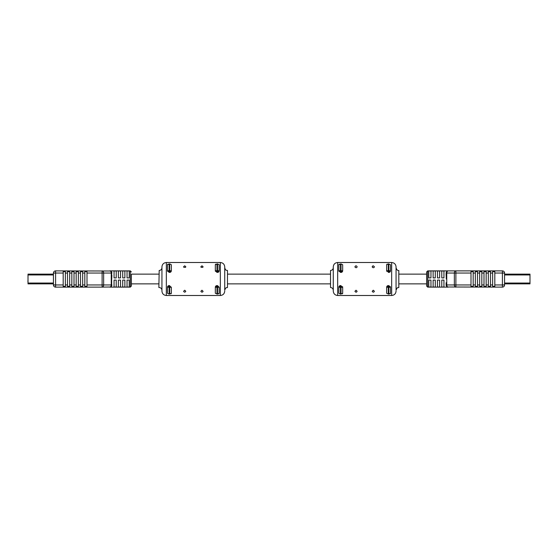 <?xml version="1.0" encoding="UTF-8"?>
<svg xmlns="http://www.w3.org/2000/svg" width="558" height="558" viewBox="0 0 558 558"><rect width="100%" height="100%" fill="white"/><g stroke="black" fill="none" stroke-linecap="round" stroke-linejoin="round"><path stroke-width="0.84" d="M53.442 283.869L28.012 283.869L28.012 274.131L53.442 274.131M27.9 280.862L28.012 282.16M110.463 286.986L102.114 287.119A2.162 1.528 -90 0 0 103.648 284.95L102.114 284.95L102.114 273.05L103.648 273.05L103.648 284.95L111.251 284.95L111.251 273.05L103.648 273.05A2.162 1.528 90 0 0 102.114 270.881L102.114 273.05L86.992 273.05L86.992 271.613L84.83 271.613L84.83 286.387L86.992 286.387L86.992 284.95L102.114 284.95L102.114 287.119L55.605 287.119A2.162 2.162 0 0 1 53.442 284.95L53.442 273.05A2.162 2.162 0 0 1 55.605 270.881L110.463 271.014M84.83 273.05L82.668 273.05L82.668 271.613L80.498 271.613L80.498 286.387L82.668 286.387L82.668 284.95L84.83 284.95M80.498 273.05L78.336 273.05L78.336 271.613L76.174 271.613L76.174 286.387L78.336 286.387L78.336 284.95L80.498 284.95M76.174 273.05L74.005 273.05L74.005 271.613L71.843 271.613L71.843 286.387L74.005 286.387L74.005 284.95L76.174 284.95M71.843 273.05L69.68 273.05L69.68 271.613L67.511 271.613L67.511 286.387L69.68 286.387L69.68 284.95L71.843 284.95M63.187 284.95L63.187 286.387L65.349 286.387L65.349 271.613L63.187 271.613L63.187 273.05L55.605 273.05L55.605 284.95L63.187 284.95L63.187 273.05M82.668 273.05L82.668 284.95M78.336 273.05L78.336 284.95M74.005 273.05L74.005 284.95M69.68 273.05L69.68 284.95M114.055 280.081L114.055 287.042L116.217 287.042L116.217 280.081L114.055 280.081M114.055 270.958L114.055 277.919L116.217 277.919L116.217 270.958L114.055 270.958M111.656 272.081L111.656 285.919M111.698 279L111.886 275.289M118.38 270.958L118.38 277.919L120.549 277.919L120.549 270.958L118.38 270.958M118.38 280.081L118.38 287.042L120.549 287.042L120.549 280.081L118.38 280.081M122.711 270.958L122.711 277.919L124.873 277.919L124.873 270.958L122.711 270.958M122.711 280.081L122.711 287.042L124.873 287.042L124.873 280.081L122.711 280.081M127.043 270.958L127.043 277.919L129.205 277.919L129.205 270.958L127.043 270.958M127.043 280.081L127.043 287.042L129.205 287.042L129.205 280.081L127.043 280.081M158.863 274.131L131.367 274.131L131.367 286.038L131.367 283.869L158.863 283.869M86.992 273.05L86.992 284.95M53.442 284.95A2.162 2.162 0 0 0 55.605 287.119A2.162 2.162 0 0 1 53.442 284.95A2.162 2.162 0 0 0 55.605 287.119L55.605 284.95L53.442 284.95M55.605 270.881A2.162 2.162 0 0 0 53.442 273.05L55.605 273.05L55.605 270.881A2.162 2.162 0 0 0 53.442 273.05A2.162 2.162 0 0 1 55.605 270.881M109.724 270.881A2.162 1.528 90 0 1 111.251 273.05L111.886 273.05A2.162 2.162 0 0 0 109.724 270.881L130.286 270.881L130.286 287.119L109.724 287.119A2.162 2.162 0 0 0 111.886 284.95A2.162 2.162 0 0 1 109.724 287.119A2.162 1.528 90 0 0 111.251 284.95L111.886 284.95M504.558 274.131L529.988 274.131L529.988 283.869L504.558 283.869M529.988 282.16L529.988 280.827M473.17 284.95L473.17 286.387L471.008 286.387L471.008 271.613L473.17 271.613L473.17 284.95L475.332 284.95L475.332 271.613L477.502 271.613L477.502 284.95L479.664 284.95L479.664 271.613L481.826 271.613L481.826 284.95L483.995 284.95L483.995 271.613L486.158 271.613L486.158 284.95L488.32 284.95L488.32 271.613L490.489 271.613L490.489 284.95L492.651 284.95L492.651 271.613L494.813 271.613L494.813 284.95L502.395 284.95L502.395 273.05L494.813 273.05M443.945 277.919L443.945 270.958L441.783 270.958L441.783 277.919L443.945 277.919M428.795 275.289L428.795 270.958L430.957 270.958L430.957 277.919L428.795 277.919L428.795 275.289M433.127 275.289L433.127 270.958L435.289 270.958L435.289 277.919L433.127 277.919L433.127 275.289M437.451 275.289L437.451 270.958L439.62 270.958L439.62 277.919L437.451 277.919L437.451 275.289M446.114 275.289L446.114 273.05A2.162 2.162 0 0 1 448.276 270.881C447.111 270.86 446.386 271.579 446.114 273.05L446.749 273.05L446.749 284.95L454.351 284.95L454.351 273.05L446.749 273.05A2.162 1.528 -90 0 1 448.276 270.881L455.886 270.881L448.276 270.881A2.162 2.162 0 0 0 446.114 273.05L446.302 279M471.008 273.05L455.886 273.05L455.886 270.881L502.395 270.881A2.162 2.162 0 0 1 504.558 273.05L504.558 284.95A2.162 2.162 0 0 1 502.395 287.119L447.537 286.986M446.344 285.919L446.114 282.711L446.114 284.95A2.162 2.162 0 0 0 448.276 287.119A2.162 2.162 0 0 1 446.114 284.95A2.162 2.162 0 0 0 448.276 287.119A2.162 2.162 0 0 1 446.114 284.95L446.749 284.95A2.162 1.528 -90 0 0 448.276 287.119L427.714 287.119L426.633 286.038L426.633 271.962L427.714 270.881L427.714 287.119M443.945 287.042L443.945 280.081L441.783 280.081L441.783 287.042L443.945 287.042M439.62 287.042L439.62 280.081L437.451 280.081L437.451 287.042L439.62 287.042M435.289 287.042L435.289 280.081L433.127 280.081L433.127 287.042L435.289 287.042M430.957 287.042L430.957 280.081L428.795 280.081L428.795 287.042L430.957 287.042M492.651 284.95L492.651 286.387L494.813 286.387L494.813 284.95M488.32 284.95L488.32 286.387L490.489 286.387L490.489 284.95M483.995 284.95L483.995 286.387L486.158 286.387L486.158 284.95M479.664 284.95L479.664 286.387L481.826 286.387L481.826 284.95M475.332 284.95L475.332 286.387L477.502 286.387L477.502 284.95M504.558 273.05A2.162 2.162 0 0 0 502.395 270.881A2.162 2.162 0 0 1 504.558 273.05A2.162 2.162 0 0 0 502.395 270.881L502.395 273.05L504.558 273.05M169.144 272.388L169.695 272.388A1.646 1.646 0 0 0 171.341 270.742L171.341 264.722L169.695 263.885L167.491 264.722L167.491 270.742L169.144 270.742L169.144 272.388L167.491 270.742A1.646 1.646 0 0 0 167.602 271.334M167.519 264.555L167.937 264.129M167.498 287.105L167.602 286.666M169.144 294.115L167.491 293.278L167.491 287.258A1.646 1.646 0 0 1 169.144 285.612L167.491 287.258L169.144 287.258L169.144 294.115L171.341 293.278L171.341 287.258L169.144 285.612L169.144 287.258L171.341 287.258M169.695 272.388L169.695 270.742L171.341 270.742A1.646 1.646 0 0 1 169.695 272.388L171.341 270.742L170.894 271.872M171.313 293.445L170.901 293.871M184.705 265.803L183.603 266.703L183.826 267.338L185.577 267.338L185.8 266.703L184.705 265.803M201.968 265.803L200.866 266.703L201.096 267.338L202.84 267.338L203.07 266.703L201.968 265.803M215.325 264.722L215.325 270.742L216.978 272.388L219.175 270.742A1.646 1.646 0 0 1 217.529 272.388L217.529 263.885L215.325 264.722M217.529 272.388A1.646 1.646 0 0 0 219.175 270.742L219.175 264.722L217.529 263.885M215.353 264.555L215.772 264.129M215.332 287.105L215.437 286.666M219.148 293.445L218.736 293.871M217.529 294.115L219.175 293.278L219.175 287.258L217.529 285.612L215.325 287.258L215.325 293.278L217.529 294.115L217.529 285.612M201.968 290.216L200.866 291.297C201.598 292.427 202.331 292.427 203.07 291.297L201.968 290.216M203.063 291.402L202.735 291.953M184.705 290.216L183.603 291.297C184.335 292.427 185.068 292.427 185.8 291.297L184.705 290.216M215.437 271.334A1.646 1.646 0 0 1 215.325 270.742L216.978 270.742L216.978 272.388M216.978 285.612A1.646 1.646 0 0 0 215.325 287.258A1.646 1.646 0 0 1 216.978 285.612L216.978 287.258L215.325 287.258M166.34 295.496C163.668 295.231 162.204 293.766 161.939 291.095L161.939 266.905C162.204 264.234 163.668 262.769 166.34 262.504L166.34 295.496L220.333 295.496L220.333 262.504C223.005 262.769 224.469 264.234 224.728 266.905L224.728 290.272C226.025 286.526 226.653 288.054 227.483 287.523L227.483 270.477C226.604 270.051 225.774 271.174 224.728 267.728M159.19 270.477L158.863 287.523L159.19 270.477C160.864 270.316 161.778 269.395 161.939 267.728M227.483 287.523L227.483 270.477M338.832 287.105L339.271 286.128M340.471 294.115L338.825 293.278L338.825 287.258A1.646 1.646 0 0 1 340.471 285.612L338.825 287.258L340.471 287.258L340.471 294.115L342.675 293.278L342.675 287.258L340.471 285.612L340.471 287.258L342.675 287.258A1.646 1.646 0 0 0 342.563 286.666M340.471 272.388L341.022 272.388A1.646 1.646 0 0 0 342.675 270.742L342.675 264.722L341.022 263.885L338.825 264.722L338.825 270.742L340.471 270.742L340.471 272.388L338.825 270.742A1.646 1.646 0 0 0 338.936 271.334M338.852 264.555L339.264 264.129M342.647 293.445L342.228 293.871M341.022 272.388L342.675 270.742A1.646 1.646 0 0 1 341.022 272.388L341.022 270.742L342.675 270.742M357.134 291.297L356.032 290.216L354.93 291.297C355.662 292.427 356.395 292.427 357.134 291.297L356.555 292.099M374.397 291.29L373.295 290.216L372.2 291.297C372.925 292.427 373.658 292.427 374.397 291.297L373.818 292.099M390.481 293.445L390.063 293.871M386.666 287.105L386.771 286.666M388.856 294.115L390.509 293.278L390.509 287.258L388.856 285.612L386.659 287.258L386.659 293.278L388.856 294.115L388.856 285.612M386.771 271.334A1.646 1.646 0 0 1 386.659 270.742L386.659 264.722L388.305 263.885L390.509 264.722L390.509 270.742A1.646 1.646 0 0 1 388.856 272.388L390.509 270.742L390.063 271.872M388.856 272.388L388.856 270.742L390.509 270.742A1.646 1.646 0 0 1 388.856 272.388L386.659 270.742L388.305 270.742L388.305 272.388M386.687 264.555L387.099 264.129M372.2 266.703L372.423 267.338C373.483 267.979 374.139 267.77 374.397 266.703L373.295 265.803L372.2 266.703L372.695 265.943M355.16 267.338C356.22 267.979 356.876 267.77 357.134 266.703C356.402 265.573 355.669 265.573 354.93 266.703L355.16 267.338M354.93 266.703L355.816 265.817M388.305 285.612A1.646 1.646 0 0 0 386.659 287.258A1.646 1.646 0 0 1 388.305 285.612L388.305 287.258L390.509 287.258A1.646 1.646 0 0 0 390.398 286.666M396.061 290.272L396.061 267.728C396.724 269.856 397.638 270.776 398.81 270.477L398.81 287.523C397.973 288.081 397.401 286.463 396.061 290.272L396.061 266.905C395.796 264.234 394.332 262.769 391.66 262.504L391.66 295.496C394.332 295.231 395.796 293.766 396.061 291.095M333.272 267.728L333.272 290.272C333.105 288.605 332.191 287.684 330.517 287.523L330.517 270.477C332.191 270.316 333.105 269.395 333.272 267.728M337.667 295.496C334.995 295.231 333.531 293.766 333.272 291.095L333.272 266.905C333.531 264.234 334.995 262.769 337.667 262.504L337.667 295.496L391.66 295.496M330.517 287.523L330.517 270.477M398.81 287.523L398.81 270.477M28.012 283.046L53.442 283.046M28.012 274.954L53.442 274.954M65.349 284.95L67.511 284.95M67.511 273.05L65.349 273.05M529.988 274.954L504.558 274.954M529.988 283.046L504.558 283.046M455.886 270.881A2.162 1.528 -90 0 0 454.351 273.05L455.886 273.05L455.886 284.95L471.008 284.95M475.332 273.05L473.17 273.05M479.664 273.05L477.502 273.05M483.995 273.05L481.826 273.05M488.32 273.05L486.158 273.05M492.651 273.05L490.489 273.05M502.395 287.119A2.162 2.162 0 0 0 504.558 284.95L502.395 284.95L502.395 287.119M455.886 287.119L455.886 284.95L454.351 284.95A2.162 1.528 -90 0 0 455.886 287.119M169.144 263.885L169.144 270.742L169.695 270.742L169.695 263.885M169.695 294.115L169.695 285.612M219.175 270.742L216.978 270.742L216.978 263.885M219.175 287.258L216.978 287.258L216.978 294.115M340.471 263.885L340.471 270.742L341.022 270.742L341.022 263.885M341.022 294.115L341.022 285.612M388.305 263.885L388.305 270.742L388.856 270.742L388.856 263.885M388.305 294.115L388.305 287.258L386.659 287.258M426.633 274.131L399.137 274.131M330.19 274.131L227.81 274.131M426.633 283.869L399.137 283.869M330.19 283.869L227.81 283.869M130.286 270.881L131.367 271.962M130.286 287.119L131.367 286.038M427.714 270.881L448.276 270.881M166.34 262.504L220.333 262.504M159.19 287.523C160.864 287.684 161.778 288.605 161.939 290.272M220.333 295.496C223.005 295.231 224.469 293.766 224.728 291.095M337.667 262.504L391.66 262.504"/></g></svg>
